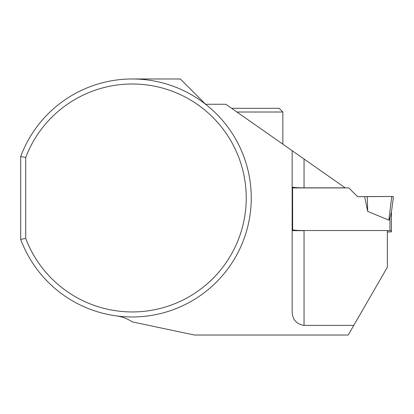 <?xml version="1.0" encoding="UTF-8"?>
<svg xmlns="http://www.w3.org/2000/svg" width="414" height="414" viewBox="0 0 414 414"><rect width="100%" height="100%" fill="white"/><g stroke="black" fill="none" stroke-linecap="round" stroke-linejoin="round"><path stroke-width="0.62" d="M387.349 230.655L391.442 230.769L391.442 211.896L389.952 218.142L388.86 220.144L367.715 211.394L367.27 196.567L364.615 196.686L367.715 211.394M391.442 230.769L391.442 231.881L387.349 231.995M391.442 213.008L391.442 211.896M292.155 230.655L304.052 230.655M292.553 187.925L348.816 187.925L357.603 196.686L391.747 196.479L367.27 196.567M391.24 213.474L393.3 198.115M393.3 196.598L391.747 196.479L388.86 220.144M132.257 78.976L180.307 78.976L205.592 104.261L225.842 104.261L345.323 187.925M116.484 315.913A37.188 37.188 0 0 1 132.257 321.88L194.373 335.024L348.205 335.024L387.349 267.227L387.349 230.541L304.052 230.541C298.354 230.515 294.551 230.287 292.646 229.868L292.584 187.138C294.421 187.568 298.246 187.801 304.052 187.832L345.188 187.832M353.773 325.383L304.052 325.383C296.429 324.162 292.465 319.608 292.155 311.726L292.155 150.696M20.7 156.559A118.994 118.994 0 0 1 203.517 102.672A118.994 118.994 0 0 1 203.517 293.267A118.994 118.994 0 0 1 20.7 239.375L20.7 156.559L25.725 157.47L25.725 238.464A113.969 113.969 0 0 0 200.749 289.065A113.969 113.969 0 0 0 200.749 106.874A113.969 113.969 0 0 0 25.725 157.47M20.7 239.375L25.725 238.464M231.612 108.302L279.139 108.302L282.86 112.018L282.86 144.186M236.922 112.018L282.86 112.018M393.109 198.171L393.3 196.598L391.747 196.479M389.952 230.655L389.952 218.142M304.052 230.541L304.052 325.383M304.052 159.028L304.052 187.832"/></g></svg>
